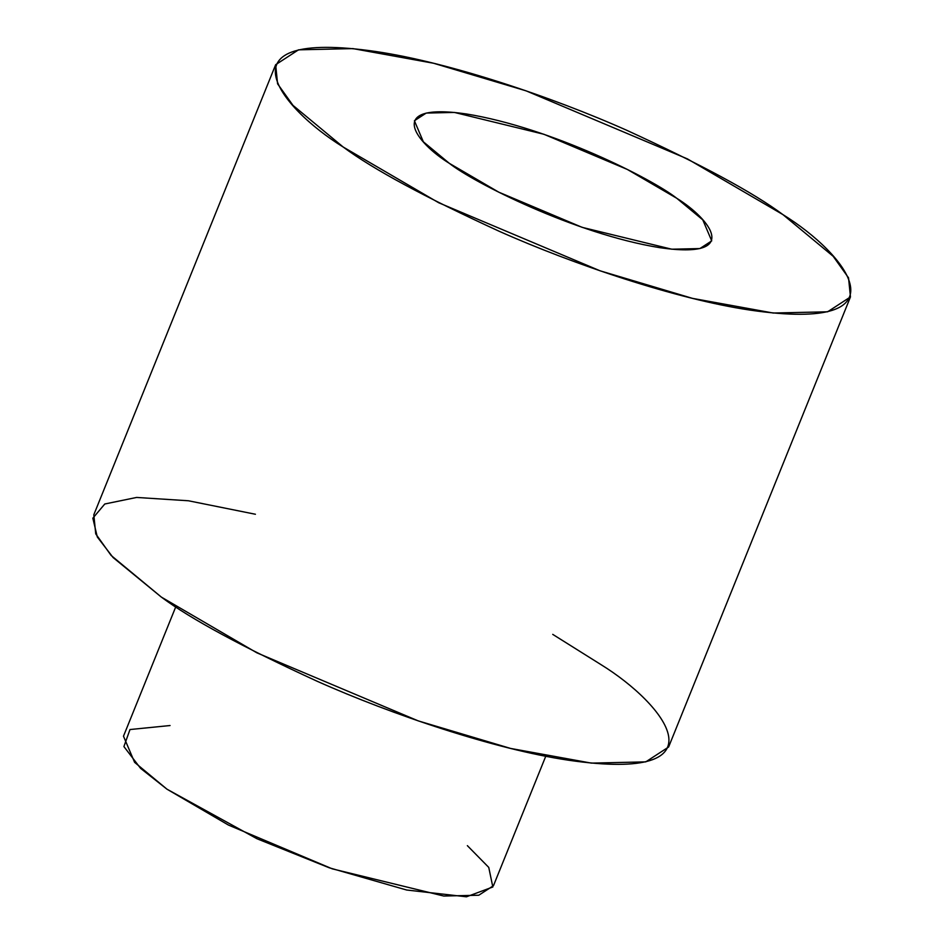 <?xml version="1.0" encoding="UTF-8"?>
<svg xmlns="http://www.w3.org/2000/svg" width="944" height="944" viewBox="0 0 944 944"><rect width="100%" height="100%" fill="white"/><g stroke="black" fill="none" stroke-linecap="round" stroke-linejoin="round"><path stroke-width="1.42" d="M467.363 845.659L488.756 867.406L492.827 886.982L466.478 896.8L406.64 890.015L329.173 867.76L256.98 838.744L166.97 789.184L140.597 768.357L123.912 746.574L129.989 729.535L170.062 725.535M782.906 214.595C753.324 192.576 701.262 164.468 626.71 130.272C552.806 97.326 449.91 62.493 376.031 51.542C215.857 28.296 279.672 107.864 343.215 147.04C372.786 169.059 424.859 197.166 499.4 231.363C573.303 264.308 676.199 299.142 750.091 310.104C910.264 333.338 846.449 253.771 782.906 214.595L833.163 256.284L848.538 277.831L850.461 296.935L827.605 311.803L773.195 313.03L692.471 298.363L600.054 270.798L438.724 202.759L343.215 147.04L292.959 105.35L277.571 83.804L275.66 64.699L298.516 49.831L352.926 48.604L433.638 63.272L526.068 90.836L687.385 158.875L782.906 214.595M449.344 163.347C416.481 143.087 383.476 101.928 466.312 113.953C551.803 127.794 653.047 179.431 676.765 198.287C709.64 218.548 742.645 259.706 659.797 247.682C574.318 233.841 473.074 182.204 449.344 163.347L498.751 192.163L582.188 227.362L671.75 249.204L699.893 248.567L711.717 240.873L702.773 219.858L676.765 198.287L627.371 169.472L543.921 134.272L454.371 112.43L426.228 113.068L414.404 120.761L423.349 141.789L449.344 163.347M275.66 64.699L93.81 514.775L95.733 533.879L111.109 555.426L161.377 597.115L256.886 652.835L418.204 720.874L510.633 748.439L591.357 763.118L645.767 761.879L668.612 747.011L850.461 296.935M552.736 634.368L601.057 664.67C664.6 703.846 728.414 783.414 568.253 760.18C494.361 749.217 391.465 714.384 317.562 681.438C243.009 647.242 190.948 619.134 161.377 597.115L113.127 557.574L97.291 536.971L92.842 518.185L104.772 504.002L136.632 497.441L188.411 500.768L255.423 514.256M175.785 606.756L123.487 736.19L134.614 762.351L166.97 789.184L228.448 825.056L332.288 868.846L443.739 896.033L478.761 895.242L493.476 885.673L545.762 756.238"/></g></svg>
